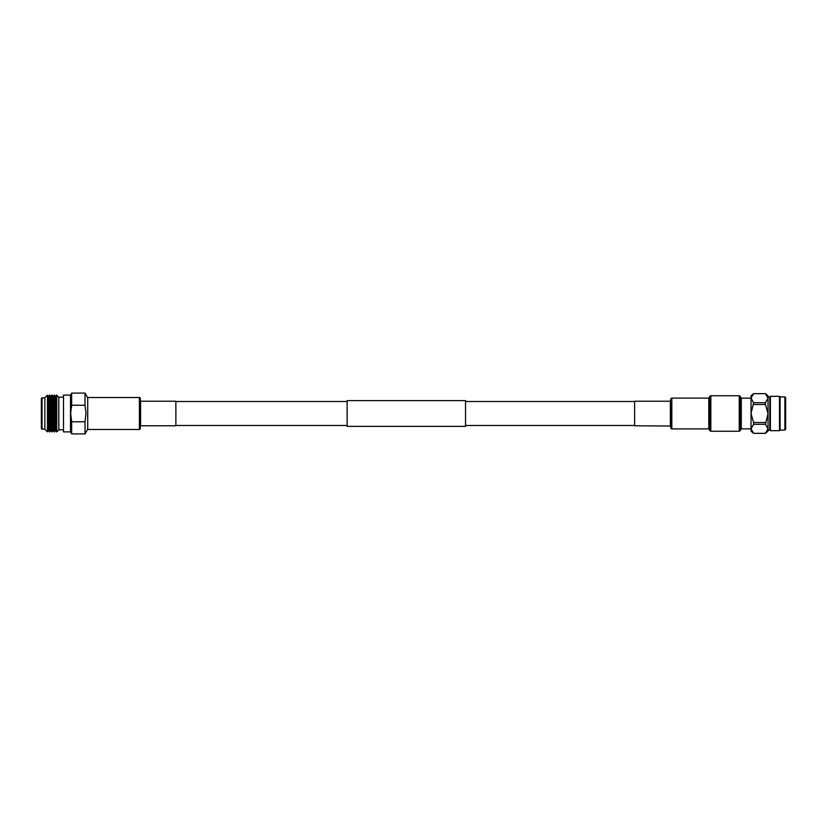 <?xml version="1.0" encoding="UTF-8"?>
<svg xmlns="http://www.w3.org/2000/svg" width="827" height="827" viewBox="0 0 827 827"><rect width="100%" height="100%" fill="white"/><g stroke="black" fill="none" stroke-linecap="round" stroke-linejoin="round"><path stroke-width="1.24" d="M465.539 400.619L465.539 426.381L347.133 426.381L347.133 400.619L465.539 400.619M70.512 413.5L70.512 395.12L63.503 395.12L63.503 431.88L70.512 431.88L70.512 413.5M63.503 429.802L58.81 429.802L58.81 397.198L56.443 395.12L56.443 431.88L55.409 430.154L55.409 396.846L56.443 395.12M58.81 429.802L56.743 431.88L56.743 395.12M55.409 430.154L54.375 431.88L54.375 395.12L54.127 431.88L53.093 430.154L53.093 396.846L54.127 395.12M53.093 430.154L52.06 431.88L52.06 395.12L51.76 431.88L50.778 430.154L50.778 396.846L51.76 395.12M50.778 430.154L49.734 431.88L49.734 395.12L49.444 431.88L48.4 430.154L48.4 396.846L49.444 395.12M47.47 395.172L44.854 397.787L44.854 429.213L47.47 431.828L47.47 395.172L48.4 396.846M42.043 413.5L42.043 397.787L41.35 398.48L41.35 428.52L42.043 429.213L42.043 413.5M85.016 405.23L85.016 393.104L71.639 393.104L71.639 405.23L70.657 413.5L71.639 421.77L85.016 421.77L86.018 413.5L85.016 405.23L71.639 405.23M70.512 431.88L71.639 433.896L71.639 421.77M87.724 429.192L85.016 433.896L85.016 421.77M139.401 429.482A0.889 0.889 0 0 0 140.29 428.696L140.29 398.304A0.889 0.889 0 0 0 139.401 397.518L87.724 397.518L87.724 429.482L139.401 429.482L139.401 397.518M140.58 426.05L140.58 400.95M140.879 425.781L175.872 425.781L175.872 401.219L140.879 401.219M768.025 396.919L769.803 396.919L769.803 430.081L770.382 430.671L779.499 430.671L779.499 396.329L770.382 396.329L770.382 430.671M780.088 396.919L780.088 430.081L784.875 430.081L784.875 396.919L780.088 396.919L779.499 396.329M784.875 396.919L785.65 397.684L785.65 429.316L784.875 430.081M765.471 393.662L768.025 395.813L768.025 398.18L765.44 393.662L753.624 393.662L751.04 398.18L751.04 431.187L753.593 433.338L765.44 433.338L768.025 428.82L768.025 430.081L769.803 430.081M670.656 400.961L670.656 426.039L634.619 425.781L634.619 401.219L670.356 401.219L670.945 398.872A0.889 0.889 0 0 1 671.824 398.107L708.78 398.107L710.062 396.185A0.889 0.889 0 0 1 710.838 395.74L739.245 395.74A0.889 0.889 0 0 1 740.01 396.185L741.292 398.107L751.04 398.18L751.04 395.813L753.593 393.662M751.588 430.846L751.226 430.009M751.04 398.18L753.624 402.697L751.04 413.5L753.624 422.525L753.624 424.303L751.04 428.82L753.624 433.338M768.025 399.131L768.025 431.187L765.471 433.338M768.025 398.18L768.025 413.5L765.44 404.475L765.44 402.697L768.025 398.18L767.59 396.371M768.025 428.82L765.44 424.303L768.025 413.5M753.624 422.525L765.44 422.525M765.44 424.303L753.624 424.303M753.624 402.697L765.44 402.697M765.44 404.475L753.624 404.475M670.656 426.039L670.945 428.128A0.889 0.889 0 0 0 671.824 428.893L708.78 428.893L710.062 430.815A0.889 0.889 0 0 0 710.838 431.26L739.245 431.26A0.889 0.889 0 0 0 740.01 430.815L741.292 428.893L751.04 428.82M140.29 428.696L140.29 398.304M670.356 401.219L670.356 425.781M670.945 398.872L670.945 428.128M671.824 398.107L671.824 428.893M708.78 398.107L708.78 428.893M709.039 397.963L709.039 429.037M710.062 396.185L710.062 430.815M710.838 395.74L710.838 431.26M739.245 395.74L739.245 431.26M740.01 396.185L740.01 430.815M741.033 397.963L741.033 429.037M741.292 398.107L741.292 428.893M634.619 401.508L465.539 401.508M347.133 401.508L175.872 401.508M634.619 425.491L465.539 425.491M347.133 425.491L175.872 425.491M63.503 397.198L58.81 397.198M55.409 396.846L54.375 395.12M53.093 396.846L52.06 395.12M50.778 396.846L49.734 395.12M44.854 397.787L42.043 397.787M87.724 397.808L85.016 393.104M70.512 395.12L71.639 393.104M85.016 433.896L71.639 433.896M44.854 429.213L42.043 429.213M48.4 430.154L47.47 431.828M769.803 396.919L770.382 396.329M780.088 430.081L779.499 430.671"/></g></svg>
